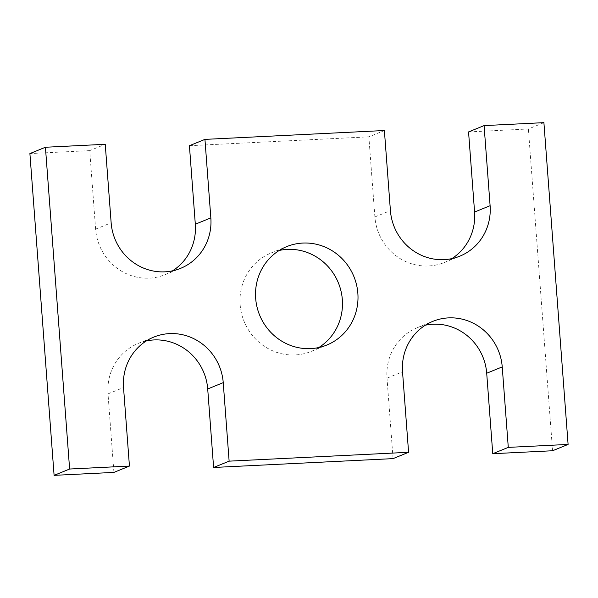 <?xml version="1.0" encoding="UTF-8"?>
<svg xmlns="http://www.w3.org/2000/svg" width="598" height="598" viewBox="0 0 598 598"><rect width="100%" height="100%" fill="white"/><g stroke="black" fill="none" stroke-linecap="round" stroke-linejoin="round"><path stroke-width="0.45" stroke-dasharray="2.99 2.24" d="M393.058 458.621L387.011 378.153A51.847 49.686 -112.2 0 1 417.292 327.682A51.847 49.686 -112.2 0 1 425.335 325.207M113.912 472.398L108.006 393.888A51.847 49.686 -112.2 0 1 138.288 343.416A51.847 49.686 -112.2 0 1 146.331 340.942M172.523 270.834A51.847 49.686 -112.2 0 1 165.041 274.684A51.847 49.686 -112.2 0 1 95.62 229.139L89.715 150.621L105.241 144.297M89.715 150.621L29.9 153.574M189.417 145.703L368.861 136.845L384.387 130.521M451.782 258.642A51.847 49.686 -112.2 0 1 444.299 262.5A51.847 49.686 -112.2 0 1 374.886 216.947L368.861 136.845M468.555 131.926L528.378 128.974L543.903 122.65M552.574 450.75L528.378 128.974M318.786 347.543A53.14 50.927 -112.2 0 1 311.296 351.377A53.14 50.927 -112.2 0 1 240.142 304.688A53.14 50.927 -112.2 0 1 271.178 252.954A53.14 50.927 -112.2 0 1 279.214 250.457M387.011 378.153L402.536 371.829M108.006 393.888L123.532 387.556M95.62 229.139L111.146 222.807M374.886 216.947L390.412 210.616M417.292 327.682L432.817 321.358M138.288 343.416L153.813 337.085M165.041 274.684L180.566 268.36M444.299 262.5L459.825 256.168M311.296 351.377L326.822 345.046M271.178 252.954L286.704 246.623"/><path stroke-width="0.9" d="M508.285 447.379L568.1 444.426L543.903 122.65L484.081 125.602L490.106 205.697A51.847 49.686 -112.2 0 1 459.825 256.168A51.847 49.686 -112.2 0 1 390.412 210.616L384.387 130.521L204.942 139.379L210.84 217.889A51.847 49.686 -112.2 0 1 180.566 268.36A51.847 49.686 -112.2 0 1 111.146 222.807L105.241 144.297L45.426 147.25L69.622 469.026L129.437 466.074L123.532 387.556A51.847 49.686 -112.2 0 1 153.813 337.085A51.847 49.686 -112.2 0 1 223.233 382.638L229.131 461.155L408.584 452.297L402.536 371.829A51.847 49.686 -112.2 0 1 432.817 321.358A51.847 49.686 -112.2 0 1 502.23 366.903L508.285 447.379L492.759 453.703L552.574 450.75L568.1 444.426M425.335 325.207A51.847 49.686 -112.2 0 1 486.705 373.234L492.759 453.703M146.331 340.942A51.847 49.686 -112.2 0 1 207.708 388.969L213.606 467.479L393.058 458.621L408.584 452.297M213.606 467.479L229.131 461.155M69.622 469.026L54.097 475.35L113.912 472.398L129.437 466.074M54.097 475.35L29.9 153.574L45.426 147.25M204.942 139.379L189.417 145.703L195.314 224.22A51.847 49.686 -112.2 0 1 172.523 270.834M484.081 125.602L468.555 131.926L474.58 212.028A51.847 49.686 -112.2 0 1 451.782 258.642M279.214 250.457A53.14 50.927 -112.2 0 1 338.401 282.944A53.14 50.927 -112.2 0 1 318.786 347.543M255.667 298.357A53.14 50.927 -112.2 0 1 286.704 246.623A53.14 50.927 -112.2 0 1 353.919 276.612A53.14 50.927 -112.2 0 1 326.822 345.046A53.14 50.927 -112.2 0 1 255.667 298.357M486.705 373.234L502.23 366.903M207.708 388.969L223.233 382.638M195.314 224.22L210.84 217.889M474.58 212.028L490.106 205.697"/></g></svg>
